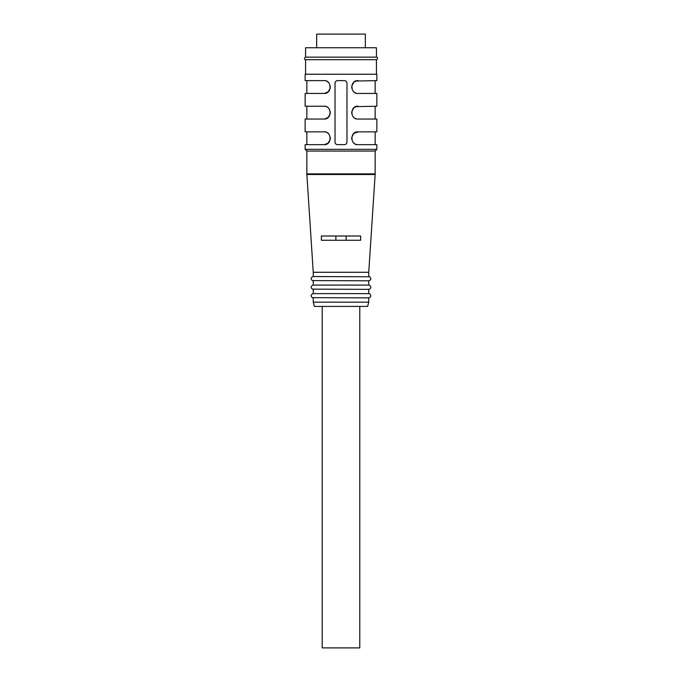 <?xml version="1.0" encoding="UTF-8"?>
<svg xmlns="http://www.w3.org/2000/svg" width="682" height="682" viewBox="0 0 682 682"><rect width="100%" height="100%" fill="white"/><g stroke="black" fill="none" stroke-linecap="round" stroke-linejoin="round"><path stroke-width="1.02" d="M346.124 240.269L346.124 235.998M335.876 235.998L335.876 240.269L335.876 235.998M360.633 240.269L360.633 235.998L321.367 235.998L321.367 240.269L321.367 235.998L321.367 240.269L360.633 240.269L360.633 235.998M313.251 276.542C310.847 277.404 310.532 278.759 312.305 280.592L368.749 280.813C371.153 279.952 371.468 278.606 369.695 276.773L313.251 276.542L313.251 272.28L368.749 272.28L375.143 174.49L375.151 151.054L376.856 149.349L376.856 144.652L358.076 144.652C349.96 145.445 349.909 131.08 358.076 131.848L353.788 133.493L351.75 137.235M313.251 272.28L306.857 174.49L375.143 174.49M341 144.652L344.419 144.652C345.962 144.507 346.823 143.655 346.976 142.095L346.976 83.187C346.823 81.627 345.97 80.774 344.419 80.629L337.581 80.629C336.03 80.774 335.177 81.627 335.024 83.187L335.024 142.095C335.177 143.646 336.03 144.499 337.581 144.652L341 144.652M306.857 174.49L306.849 151.054L305.144 149.349L376.856 149.349M305.144 149.349L305.144 144.652L323.924 144.652C332.091 145.411 332.04 131.055 323.924 131.848L305.144 131.848L305.144 119.043L323.924 119.043C332.091 119.802 332.04 105.446 323.924 106.239L305.144 106.239L305.144 93.434L323.924 93.434C332.091 94.193 332.04 79.837 323.924 80.629L305.144 80.629L305.144 74.227L376.856 74.227L376.856 80.629L355.842 81.03L353.788 82.266L351.75 86.017M357.377 80.664L358.076 80.629C349.909 79.862 349.96 94.227 358.076 93.434L376.856 93.434L376.856 106.239L355.842 106.639L353.788 107.875L351.75 111.626M357.377 131.882L376.856 131.848L376.856 119.043L358.076 119.043C349.96 119.836 349.909 105.471 358.076 106.239L357.377 106.273M324.615 106.273L324.172 106.239M306.849 151.054L375.151 151.054M313.251 280.813L313.251 285.085L368.749 285.085L368.749 280.813M313.251 285.085C310.847 285.946 310.532 287.293 312.305 289.134L368.749 289.356C371.153 288.495 371.468 287.148 369.695 285.306L368.749 285.085M313.251 289.356L313.251 293.618L368.749 293.618L368.749 289.356M313.251 293.618C310.847 294.479 310.532 295.826 312.305 297.667L368.749 297.889C371.153 297.028 371.468 295.681 369.695 293.84L368.749 293.618M368.749 302.16L367.598 306.423L314.402 306.423L313.251 302.16L368.749 302.16L368.749 297.889M341 47.757L376.43 47.757L376.43 57.152L305.57 57.152L305.57 47.757L341 47.757M305.57 57.152C302.799 58.643 306.048 60.459 305.57 59.709L376.43 59.709C379.201 58.217 375.953 56.401 376.43 57.152M329.585 90.024L328.281 91.72M327.82 92.113L326.576 92.854M324.623 93.391L328.213 91.789L330.25 88.038M330.327 86.998L330.241 85.975M328.264 82.317L327.752 81.891M326.388 81.115L325.527 80.826M352.415 84.031L353.719 82.334M354.18 81.951L355.424 81.201M351.673 87.057L351.759 88.08M353.736 91.738L354.248 92.164M355.612 92.94L356.473 93.229M329.585 115.633L328.281 117.33M327.82 117.722L326.576 118.463M324.623 119L328.213 117.398L330.25 113.647M330.327 112.607L330.241 111.584M328.264 107.927L327.752 107.509M326.388 106.724L325.527 106.443M352.415 109.64L353.719 107.944M354.18 107.56L355.424 106.81M351.673 112.666L351.759 113.689M353.736 117.347L354.248 117.773M355.612 118.549L356.473 118.839M329.585 141.242L328.281 142.939M327.82 143.331L326.576 144.081M324.623 144.618L328.213 143.007L330.25 139.256M330.327 138.224L330.241 137.193M328.264 133.544L327.752 133.118M326.388 132.334L325.527 132.052M352.415 135.258L353.719 133.561M354.18 133.169L355.424 132.419M351.673 138.275L351.759 139.307M353.736 142.956L354.248 143.382M355.612 144.158L356.473 144.448M335.024 83.187A2.558 2.558 0 0 1 335.408 81.84M346.976 142.095A2.558 2.558 0 0 1 346.592 143.433M322.219 306.423L322.219 647.9L359.781 647.9L359.781 306.423M365.33 47.757L365.33 34.1L316.67 34.1L316.67 47.757M306.849 173.876L375.151 173.876M368.749 276.542L368.749 272.28M313.251 302.16L313.251 297.889M376.43 74.227L376.43 59.709M305.57 74.227L305.57 59.709M306.849 93.434L306.849 80.629M375.151 93.434L375.151 80.629M306.849 119.043L306.849 106.239M375.151 119.043L375.151 106.239M306.849 144.652L306.849 131.848M375.151 144.652L375.151 131.848"/></g></svg>

